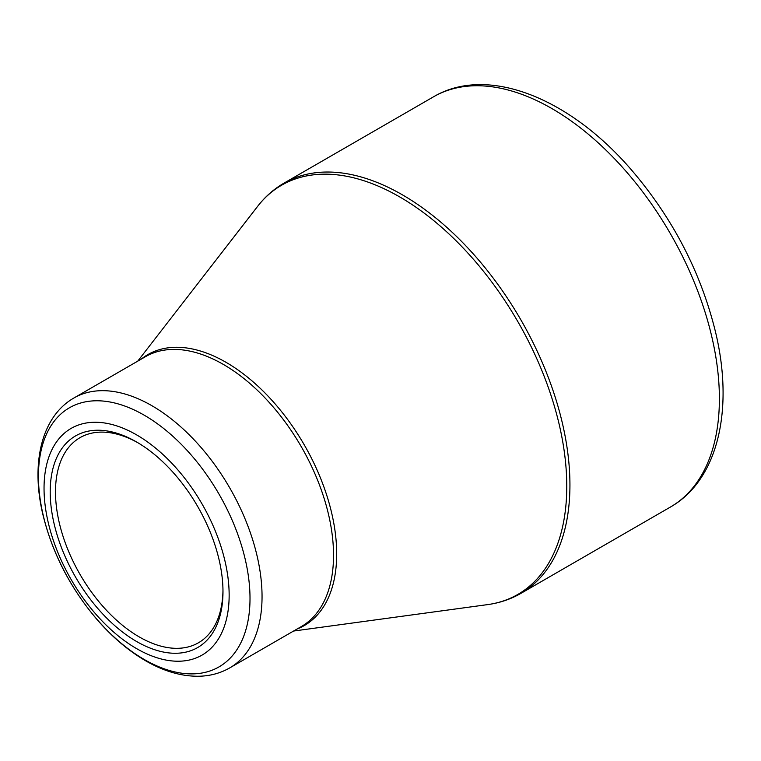 <?xml version="1.0" encoding="UTF-8"?>
<svg xmlns="http://www.w3.org/2000/svg" width="761" height="761" viewBox="0 0 761 761"><rect width="100%" height="100%" fill="white"/><g stroke="black" fill="none" stroke-linecap="round" stroke-linejoin="round"><path stroke-width="1.14" d="M136.59 434.864A130.902 75.577 60 0 1 216.752 641.466A130.902 75.577 60 0 1 56.438 548.9A130.902 75.577 60 0 1 136.59 434.864M136.59 641.494A122.169 70.535 60 0 1 50.207 491.863A122.169 70.535 60 0 1 136.59 441.989A122.169 70.535 60 0 1 222.983 591.62A122.169 70.535 60 0 1 136.59 641.494M137.922 442.769A118.431 68.376 -120 0 0 80.019 437.651A118.431 68.376 -120 0 0 61.869 532.557A118.431 68.376 -120 0 0 139.234 636.919A118.431 68.376 -120 0 0 198.45 642.779A118.431 68.376 -120 0 0 222.973 590.079M284.015 183.125A236.861 136.752 60 0 1 520.876 319.877A236.861 136.752 60 0 1 520.876 593.39L670.336 507.092A236.861 136.752 -120 0 0 670.336 233.589A236.861 136.752 -120 0 0 433.475 96.837L284.015 183.125C273.846 189.023 265.047 196.766 257.608 206.374A236.252 136.4 -120 0 1 399.715 196.928A236.252 136.4 -120 0 1 560.419 429.898A236.252 136.4 -120 0 1 487.535 604.624C499.577 602.988 510.688 599.24 520.876 593.39M141.251 359.116A156.443 90.321 60 0 1 226.074 362.35A156.443 90.321 60 0 1 330.046 506.493A156.443 90.321 60 0 1 297.085 629.024M73.95 397.974A155.834 89.969 60 0 1 151.858 405.689A155.834 89.969 60 0 1 253.66 543.012A155.834 89.969 60 0 1 229.774 667.882L301.261 626.607A155.834 89.969 -120 0 0 325.147 501.737A155.834 89.969 -120 0 0 223.344 364.424A155.834 89.969 -120 0 0 145.437 356.7L73.95 397.974C41.075 416.762 30.697 464.153 43.006 515.007C52.442 553.399 70.44 588.224 96.989 619.492C112.124 636.947 128.333 650.712 145.627 660.786C163.815 671.316 181.603 676.472 198.992 676.244C210.207 675.987 220.471 673.2 229.774 667.882M144.229 659.483A149.594 86.374 -120 0 0 250.008 598.412A149.594 86.374 -120 0 0 144.229 415.192A149.594 86.374 -120 0 0 38.44 476.262A149.594 86.374 -120 0 0 144.229 659.483M293.584 631.04L487.535 604.624M137.751 361.133L257.608 206.374M670.336 507.092C718.251 479.915 734.165 409.085 715.426 331.625C700.929 272.685 673.266 219.168 632.448 171.082C570.674 98.521 487.972 64.571 433.475 96.837"/></g></svg>

